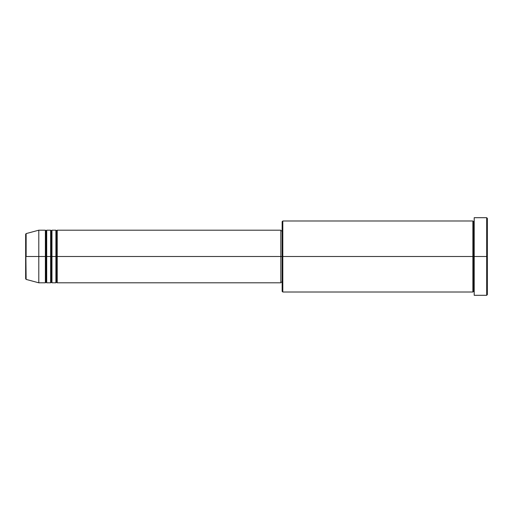 <?xml version="1.0" encoding="UTF-8"?>
<svg xmlns="http://www.w3.org/2000/svg" width="513" height="513" viewBox="0 0 513 513"><rect width="100%" height="100%" fill="white"/><g stroke="black" fill="none" stroke-linecap="round" stroke-linejoin="round"><path stroke-width="0.77" d="M25.65 256.5L25.65 278.777L25.65 256.5L25.65 278.777L26.137 279.412L25.65 234.223L25.65 256.5L38.802 256.5L26.137 256.5L26.137 233.588L26.137 256.5L26.137 233.588L25.65 234.223L25.65 256.5M474.198 292.012L473.537 291.358L472.883 292.012L472.883 220.988L472.883 256.5L473.537 256.5L473.537 221.642L473.537 256.5L473.537 221.642L473.537 256.5L474.198 256.5L474.198 295.302L474.198 217.698L474.198 256.5L486.69 256.5L486.69 295.302L486.69 256.5L487.35 256.5L487.35 218.352L487.35 294.648L487.35 256.5L282.81 256.5L282.81 292.012L282.81 256.5L280.835 256.5L280.835 282.81L280.835 256.5L57.219 256.5L57.219 230.19L57.219 256.5L56.565 256.5L56.565 230.85L56.565 256.5L55.904 256.5L55.904 230.19L55.904 256.5L51.96 256.5L51.96 230.19L51.96 256.5L51.3 256.5L51.3 230.85L51.3 256.5L50.64 256.5L50.64 230.19L50.64 256.5L46.696 256.5L46.696 230.19L46.696 256.5L46.035 256.5L46.035 230.85L46.035 256.5L45.381 256.5L45.381 230.19L45.381 256.5L38.802 256.5L38.802 282.81L38.802 256.5L45.381 256.5L45.381 230.19L38.802 230.19L38.802 256.5L38.802 230.19L26.137 233.588M57.219 282.81L56.565 282.15L55.904 282.81L55.904 256.5L56.565 256.5L56.565 230.85L56.565 282.15L56.565 256.5L56.565 282.15L56.565 256.5L57.219 256.5L57.219 282.81L280.835 282.81M51.96 282.81L51.3 282.15L50.64 282.81L50.64 256.5L51.3 256.5L51.3 230.85L51.3 282.15L51.3 256.5L51.3 282.15L51.3 256.5L51.96 256.5L51.96 282.81L55.904 282.81M46.696 282.81L46.035 282.15L45.381 282.81L45.381 256.5L46.035 256.5L46.035 230.85L46.035 282.15L46.035 256.5L46.035 282.15L46.035 256.5L46.696 256.5L46.696 282.81L50.64 282.81M45.381 230.19L46.035 230.85L46.696 230.19L46.696 256.5L50.64 256.5L50.64 230.19L51.3 230.85L51.96 230.19L51.96 256.5L55.904 256.5L55.904 230.19L56.565 230.85L57.219 230.19L57.219 256.5L280.835 256.5L280.835 230.19L280.835 256.5L282.15 256.5L282.15 291.358L282.15 221.642L282.15 256.5L472.883 256.5L472.883 220.988L282.81 220.988L282.81 256.5L282.81 220.988L282.15 221.642M486.69 256.5L486.69 217.698L486.69 256.5M472.883 256.5L472.883 292.012L472.883 256.5M473.537 256.5L473.537 291.358L473.537 256.5M45.381 256.5L45.381 282.81L45.381 256.5M46.696 256.5L46.696 282.81L46.696 256.5M50.64 256.5L50.64 282.81L50.64 256.5M51.96 256.5L51.96 282.81L51.96 256.5M55.904 256.5L55.904 282.81L55.904 256.5M57.219 256.5L57.219 282.81L57.219 256.5M472.883 292.012L282.81 292.012L282.15 291.358M474.198 295.302L486.69 295.302L487.35 294.648M472.883 220.988L473.537 221.642L474.198 220.988M282.15 282.15L280.835 282.15M45.381 282.81L38.802 282.81L26.137 279.412M50.64 230.19L46.696 230.19M487.35 218.352L486.69 217.698L474.198 217.698M282.15 230.85L280.835 230.85M280.835 230.19L57.219 230.19M55.904 230.19L51.96 230.19"/></g></svg>
